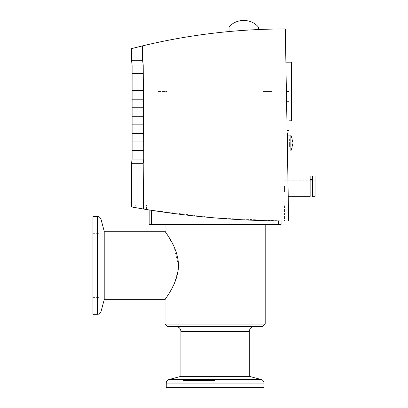 <?xml version="1.0" encoding="UTF-8"?>
<svg xmlns="http://www.w3.org/2000/svg" width="408" height="408" viewBox="0 0 408 408"><rect width="100%" height="100%" fill="white"/><g stroke="black" fill="none" stroke-linecap="round" stroke-linejoin="round"><path stroke-width="0.31" stroke-dasharray="2.04 1.53" d="M292.485 141.821L289.389 141.821L292.077 141.821L289.389 141.821L289.389 144.264L289.389 138.893L292.077 138.893L289.389 138.893L289.389 141.821L292.485 141.821L292.077 141.821L292.077 144.264L292.485 144.264L289.389 144.264L292.077 144.264L289.389 144.264L289.389 147.196L292.077 147.196L289.389 147.196L289.389 144.264L292.485 144.264M290.879 135.104L290.879 150.986M265.2 224.645L165.031 224.645L265.2 224.645M262.757 326.522L167.474 326.522M265.2 324.08L165.031 324.08M104.219 299.645L104.219 231.239M168.881 293.719L174.308 283.519L178.276 269.775M249.319 376.344L180.912 376.344M92.963 314.308L92.963 216.582M100.047 265.445L100.047 233.32L100.047 265.445M135.716 205.102L284.498 205.102L135.716 205.102L135.716 207.692L143.473 209.013L143.208 163.322L143.759 159.049L143.218 64.989L142.627 60.71L142.54 45.869C189.465 34.614 237.048 28.973 285.304 28.953L288.655 220.978C239.935 220.973 191.541 216.985 143.473 209.013M263.976 387.6L166.255 387.6M288.048 186.288L288.232 196.671L288.048 186.288M310.151 175.904L310.151 196.671M287.293 143.045L287.467 152.816L287.293 143.045M287.701 133.273L287.701 152.816M286.396 91.494L287.074 130.585L286.396 91.494L289.022 91.494L289.022 130.585M291.465 62.179L291.465 120.814M254.235 29.743L251.476 29.886M249.594 29.993L247.437 30.126M243.709 30.37L237.956 30.789M235.89 30.952L233.249 31.171M231.668 31.309L230.479 31.416M167.107 40.494L167.107 91.494L158.069 91.494L167.107 91.494L158.069 91.494L167.107 91.494L167.107 40.494L158.069 42.35L158.069 91.494L158.069 42.35L158.421 42.274M272.161 29.09L272.161 91.494L263.124 91.494L272.161 91.494L263.124 91.494L272.161 91.494L272.161 29.09L263.124 29.356L263.124 91.494L263.124 29.356L271.529 29.106L266.934 29.228M159.176 42.116L166.469 40.622M264.18 29.315L271.004 29.116M215.118 380.516L182.988 380.516L215.118 380.516M312.594 175.904L312.594 196.671M315.037 175.904L315.037 196.671M284.498 186.288L284.498 191.786L284.498 186.288M178.531 265.445L173.828 246.31L166.836 233.942M281.081 220.947L281.081 205.102L278.639 205.102L281.081 205.102L281.081 224.645L149.155 224.645L149.155 205.102L278.639 205.102L149.155 205.102L149.155 209.941L216.255 218.02L283.779 220.968M215.118 326.522L254.204 326.522L215.118 326.522M146.487 209.508L146.487 205.102L146.487 209.508C192.199 216.929 238.201 220.748 284.498 220.968L284.498 205.102L284.498 220.968M135.716 207.692L142.938 208.927M92.963 265.445L92.963 297.57L92.963 265.445M231.443 31.329L233.473 31.156M235.334 30.998L236.91 30.87M237.68 30.809L238.598 30.738M239.69 30.656L253.985 29.753M256.53 29.631L257.152 29.6M160.278 41.881L159.355 42.08M265.771 29.264L263.339 29.345M215.118 387.6L247.243 387.6L215.118 387.6M310.151 186.288L310.151 179.571L310.151 186.288M287.701 143.045L287.701 135.104L287.701 143.045M229.041 27.015L258.361 27.015M315.037 186.288L315.037 191.786L315.037 186.288M101.016 311.59L101.016 219.3M97.476 314.308L97.476 216.582M261.263 379.542L168.968 379.542M263.976 383.081L166.255 383.081M292.118 143.045L290.879 143.045M249.319 331.408L180.912 331.408M131.56 163.322L143.208 163.322M142.627 60.71L131.56 60.71M278.639 220.922L278.639 224.645M151.597 224.645L151.597 210.324M286.564 101.266L289.022 101.266M132.105 64.989L143.218 64.989M132.105 73.537L143.269 73.537M132.105 82.09L143.315 82.09M132.105 90.637L143.366 90.637M132.105 99.19L143.412 99.19M132.105 107.743L143.463 107.743M132.105 116.29L143.509 116.29M132.105 124.843L143.56 124.843M132.105 133.396L143.611 133.396M132.105 141.943L143.657 141.943M132.105 150.496L143.708 150.496M132.105 159.049L143.759 159.049M92.963 233.32L100.047 233.32M182.988 387.6L182.988 380.516M315.037 180.79L284.498 180.79M92.963 297.57L100.047 297.57M247.243 387.6L247.243 380.516M315.037 191.786L284.498 191.786"/><path stroke-width="0.61" d="M101.016 311.59A3.667 3.667 0 0 1 97.476 314.308L97.476 216.582A3.667 3.667 0 0 1 101.016 219.3L101.016 311.59L104.219 299.645L165.031 299.645L165.031 324.08L265.2 324.08L265.2 224.645M261.263 379.542A3.667 3.667 0 0 1 263.976 383.081L166.255 383.081A3.667 3.667 0 0 1 168.968 379.542L261.263 379.542L249.319 376.344L249.319 331.408C249.609 328.44 251.236 326.813 254.204 326.522M287.701 150.986L290.879 150.986L290.879 135.104L292.118 138.893M292.485 144.264L292.077 147.196L292.485 144.264L292.077 144.264L292.077 141.821L292.485 141.821L292.077 138.893L292.485 141.821M165.031 224.645L165.031 231.239C164.444 231.433 178.051 246.514 178.531 265.445C178.051 284.34 164.434 299.492 165.031 299.645L168.881 293.719M165.031 324.08L167.474 326.522L262.757 326.522L265.2 324.08M166.836 233.942L165.031 231.239L104.219 231.239L104.219 299.645M178.276 269.775L178.531 265.445M249.319 331.408L180.912 331.408L180.912 376.344L249.319 376.344M97.476 216.582L92.963 216.582L92.963 314.308L97.476 314.308M131.56 206.958L143.473 209.013L131.56 206.958L131.56 163.322L143.208 163.322L143.473 209.013C191.541 216.985 239.935 220.973 288.655 220.978L285.304 28.953C237.048 28.973 189.465 34.614 142.54 45.869L131.56 48.618L142.54 45.869L142.627 60.71L143.218 64.989L143.759 159.049L143.208 163.322M166.255 383.081L166.255 387.6L263.976 387.6L263.976 383.081M288.232 196.671L310.151 196.671L310.151 175.904L287.87 175.904M287.467 152.816L287.701 133.273L287.125 133.273M289.022 120.814L291.465 120.814L291.465 62.179L285.88 62.179M143.218 64.989L132.105 64.989L131.56 60.71L131.56 48.618M257.152 29.6L255.944 29.657M255.816 29.662L254.235 29.743M251.476 29.886L249.594 29.993M247.437 30.126L243.709 30.37M237.956 30.789L235.89 30.952M233.249 31.171L231.668 31.309M230.479 31.416L229.041 31.549L229.041 27.015C236.283 18.273 251.119 18.273 258.361 27.015L229.041 27.015M258.361 29.544L258.361 27.015M160.278 41.881L159.176 42.116M166.469 40.622L167.107 40.494M263.339 29.345L264.18 29.315M271.004 29.116L272.161 29.09M312.594 196.671L312.594 175.904L315.037 175.904L315.037 196.671L312.594 196.671M142.938 208.927L149.155 209.941L149.155 224.645L281.081 224.645L281.081 220.947M284.498 220.968L283.779 220.968M146.487 209.508L142.973 208.932M287.074 130.585L289.022 130.585L289.022 91.494L286.396 91.494M229.041 31.549L231.443 31.329M233.473 31.156L235.334 30.998M236.91 30.87L237.68 30.809M238.598 30.738L239.69 30.656M253.985 29.753L256.53 29.631M159.355 42.08L158.421 42.274M266.934 29.228L265.771 29.264M292.118 143.045L290.879 143.045M278.639 224.645L278.639 220.922M151.597 210.324L151.597 224.645M286.564 101.266L289.022 101.266M131.56 60.71L142.627 60.71M143.269 73.537L132.105 73.537L132.105 64.989M143.315 82.09L132.105 82.09L132.105 73.537M143.366 90.637L132.105 90.637L132.105 82.09M143.412 99.19L132.105 99.19L132.105 90.637M143.463 107.743L132.105 107.743L132.105 99.19M143.509 116.29L132.105 116.29L132.105 107.743M143.56 124.843L132.105 124.843L132.105 116.29M143.611 133.396L132.105 133.396L132.105 124.843M143.657 141.943L132.105 141.943L132.105 150.496L143.708 150.496M143.759 159.049L132.105 159.049L132.105 150.496M180.912 331.408C180.622 328.44 178.995 326.813 176.026 326.522M310.151 193.004L312.594 193.004M104.219 231.239L101.016 219.3M180.912 376.344L168.968 379.542M132.105 133.396L132.105 141.943M132.105 159.049L131.56 163.322M310.151 179.571L312.594 179.571M287.701 135.104L290.879 135.104M292.118 147.196L290.879 150.986"/></g></svg>
